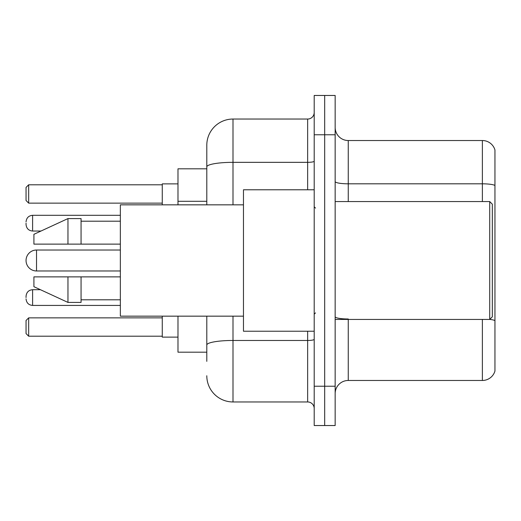 <?xml version="1.0" encoding="UTF-8"?>
<svg xmlns="http://www.w3.org/2000/svg" width="521" height="521" viewBox="0 0 521 521"><rect width="100%" height="100%" fill="white"/><g stroke="black" fill="none" stroke-linecap="round" stroke-linejoin="round"><path stroke-width="0.78" d="M206.798 168.817L177.987 168.817L177.987 204.838M206.798 352.183L177.987 352.183L177.987 316.162M206.798 361.353L206.798 316.162M314.202 386.237L314.202 425.533L324.681 425.533L324.681 386.237L324.681 425.533L335.159 425.533L335.159 386.237L324.681 386.237L324.681 134.763L324.681 386.237L314.202 386.237L314.202 134.763L324.681 134.763L324.681 95.467L324.681 134.763L335.159 134.763L335.159 386.237M335.159 134.763L335.159 95.467L314.202 95.467L314.202 134.763M232.998 316.162L232.998 401.958L307.65 401.958L307.65 331.226M206.798 204.838L206.798 145.242A26.193 26.193 0 0 1 232.998 119.042L307.65 119.042A6.552 6.552 0 0 0 314.202 112.497M206.798 145.242L206.798 159.647M314.202 408.503A6.552 6.552 0 0 0 307.65 401.958M232.998 401.958A26.193 26.193 0 0 1 206.798 375.758M335.159 393.576A13.097 13.097 0 0 1 348.256 380.473L482.374 380.473L482.374 319.438M494.95 149.957A13.097 13.097 0 0 0 482.374 140.527A13.097 13.097 0 0 1 494.95 149.957L494.95 371.043A13.097 13.097 0 0 1 482.374 380.473M494.95 185.456A13.097 2.273 180 0 0 482.374 183.815L482.374 140.527L348.256 140.527A13.097 13.097 0 0 1 335.159 127.424A13.097 13.097 0 0 0 348.256 140.527L348.256 201.562M494.95 185.639L494.95 320.623A13.097 2.273 180 0 0 489.766 319.386M120.351 250.021L36.529 250.021A10.479 10.479 0 0 0 26.05 260.5A10.479 10.479 0 0 1 36.529 250.021A10.479 10.479 0 0 0 26.05 260.5A10.479 10.479 0 0 1 36.529 250.021L36.529 270.979A10.479 10.479 0 0 1 26.05 260.5M489.714 201.562L492.332 204.18L492.332 316.82L489.714 319.438L489.714 201.562L335.159 201.562M314.202 189.774L243.47 189.774L243.47 331.226L314.202 331.226M243.47 204.838L120.351 204.838L120.351 316.162L243.47 316.162M67.964 244.128L33.911 244.128L33.911 234.307L67.964 218.586L67.964 244.128L120.351 244.128M67.964 218.586L81.061 218.586L81.061 244.128M120.351 276.872L81.061 276.872L81.061 302.414L67.964 302.414L67.964 276.872L33.911 276.872L33.911 286.693L67.964 302.414M33.911 276.872L42.579 276.872M81.061 276.872L67.964 276.872M162.265 316.162L162.265 337.12L177.987 337.12M177.987 183.88L162.265 183.88L162.265 204.838M28.668 336.208L26.05 333.583L26.05 320.487L28.668 317.869L28.668 336.208L162.265 336.208M28.668 317.869L162.265 317.869M28.668 203.131L26.05 200.513L26.05 187.417L28.668 184.792L28.668 203.131L162.265 203.131M28.668 184.792L162.265 184.792M26.05 297.569L26.05 296.26L26.05 297.569M26.05 223.17L26.05 224.479L26.05 223.17M206.798 201.288L177.987 201.288M314.202 339.327A6.552 1.14 0 0 1 307.65 340.467L232.998 340.467A26.193 4.546 180 0 0 206.798 345.019M232.998 119.042L232.998 162.337L307.65 162.337L307.65 119.042M206.798 166.889A26.193 4.546 180 0 1 232.998 162.337L232.998 204.838M307.65 189.774L307.65 162.337A6.552 1.14 0 0 0 314.202 161.197M348.256 319.438L348.256 380.473M482.374 201.562L482.374 183.815L348.256 183.815A13.097 2.273 0 0 1 335.159 181.542M348.256 318.989A13.097 2.273 0 0 1 335.159 316.709M26.05 296.26C26.473 292.242 28.655 290.06 32.602 289.709L32.602 305.423L120.351 305.423M120.351 215.31L32.602 215.31L32.602 231.031C28.655 230.679 26.473 228.498 26.05 224.479M335.159 319.438L489.714 319.438M315.511 208.107L314.202 206.798M81.061 221.204L120.351 221.204M81.061 299.796L120.351 299.796M315.511 312.893L314.202 314.202M120.351 270.979L36.529 270.979M32.602 289.709L40.436 289.709M32.602 305.423C28.655 305.072 26.473 302.89 26.05 298.878M32.602 231.031L41.003 231.031M32.602 215.31C28.655 215.661 26.473 217.85 26.05 221.861"/></g></svg>

